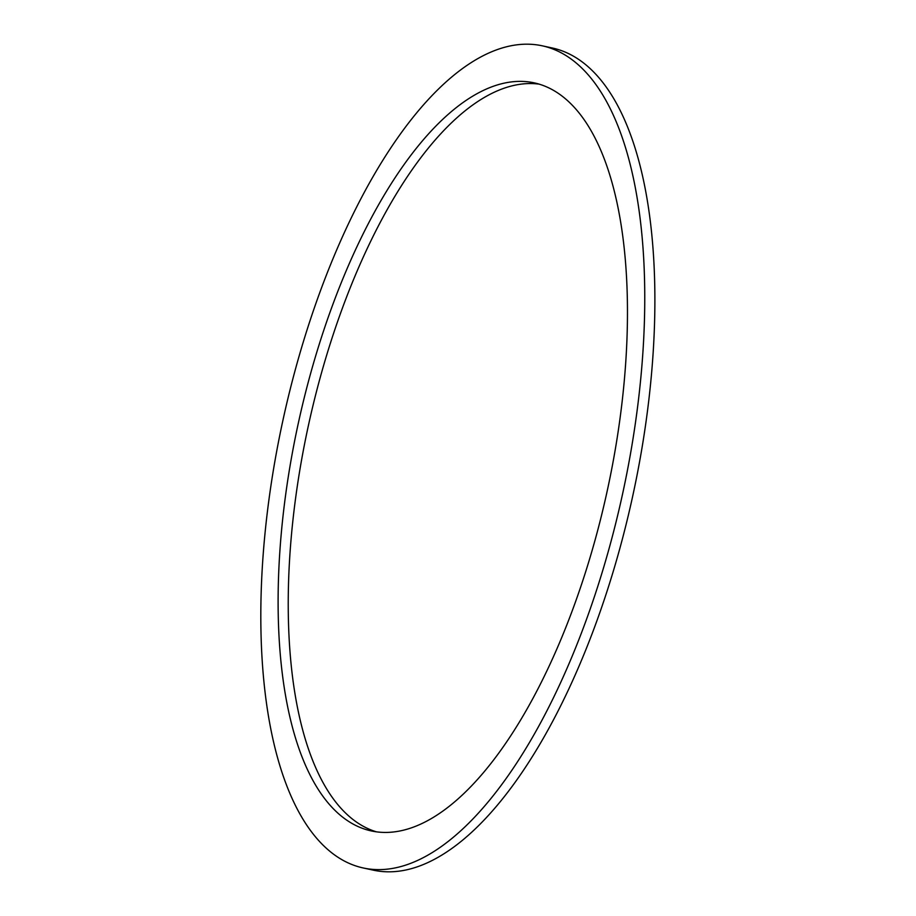 <?xml version="1.0" encoding="UTF-8"?>
<svg xmlns="http://www.w3.org/2000/svg" width="916" height="916" viewBox="0 0 916 916"><rect width="100%" height="100%" fill="white"/><g stroke="black" fill="none" stroke-linecap="round" stroke-linejoin="round"><path stroke-width="1.37" d="M582.622 68.883A420.707 173.765 -77.7 0 0 542.192 45.8A420.707 173.765 -77.7 0 0 282.998 419.975A420.707 173.765 -77.7 0 0 363.389 868.002A420.707 173.765 -77.7 0 0 609.655 546.486A420.707 173.765 -77.7 0 0 582.622 68.883M570.92 103.84A382.808 158.113 -77.7 0 0 534.143 82.841A382.808 158.113 -77.7 0 0 298.295 423.295A382.808 158.113 -77.7 0 0 371.438 830.961A382.808 158.113 -77.7 0 0 595.526 538.413A382.808 158.113 -77.7 0 0 570.92 103.84M539.158 84.135A382.808 158.113 -77.7 0 0 308.406 425.505A382.808 158.113 -77.7 0 0 376.545 831.865M363.389 868.002L373.51 870.2A420.707 173.765 -77.7 0 0 619.777 548.684A420.707 173.765 -77.7 0 0 592.744 71.082A420.707 173.765 -77.7 0 0 552.314 47.998L542.192 45.8"/></g></svg>
